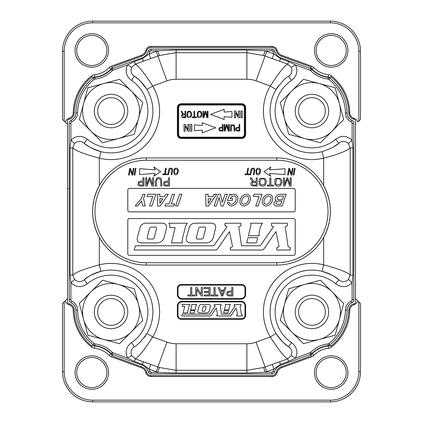 <?xml version="1.0" encoding="UTF-8"?>
<svg xmlns="http://www.w3.org/2000/svg" width="423" height="423" viewBox="0 0 423 423"><rect width="100%" height="100%" fill="white"/><g stroke="black" fill="none" stroke-linecap="round" stroke-linejoin="round"><path stroke-width="0.63" d="M67.521 298.553L67.04 299.035L67.521 298.553M65.153 300.927L67.04 299.035L67.521 299.035L67.04 299.035L65.153 300.927A6.028 6.028 0 0 0 69.15 304.814L69.435 303.851L69.15 304.814A5.7 5.7 0 0 1 73.221 310.181L74.226 310.165A6.705 6.705 0 0 0 68.864 303.703A1.676 1.676 0 0 1 67.521 302.064L67.521 120.936A1.676 1.676 0 0 1 68.864 119.297A6.705 6.705 0 0 0 74.226 112.835A46.874 46.874 0 0 1 90.564 78.028A3.347 3.347 0 0 1 92.642 77.219A26.786 26.786 0 0 0 112.613 67.305A3.347 3.347 0 0 1 114.073 66.268L141.605 56.238A8.37 8.37 0 0 0 146.807 50.617A4.352 4.352 0 0 1 151 47.434L272 47.434A4.352 4.352 0 0 1 276.193 50.617A8.37 8.37 0 0 0 281.395 56.238L308.927 66.268A3.347 3.347 0 0 1 310.387 67.305A26.786 26.786 0 0 0 330.358 77.219A3.347 3.347 0 0 1 332.436 78.028A46.874 46.874 0 0 1 348.774 112.835A6.705 6.705 0 0 0 354.136 119.297A1.676 1.676 0 0 1 355.479 120.936L355.479 302.064A1.676 1.676 0 0 1 354.136 303.703A6.705 6.705 0 0 0 348.774 310.165A46.874 46.874 0 0 1 332.436 344.972A3.347 3.347 0 0 1 330.358 345.781A26.786 26.786 0 0 0 310.387 355.695A3.347 3.347 0 0 1 308.927 356.732L281.395 366.762A8.37 8.37 0 0 0 276.193 372.383A4.352 4.352 0 0 1 272 375.566L151 375.566A4.352 4.352 0 0 1 146.807 372.383A8.37 8.37 0 0 0 141.605 366.762L114.073 356.732A3.347 3.347 0 0 1 112.613 355.695A26.786 26.786 0 0 0 92.642 345.781A3.347 3.347 0 0 1 90.564 344.972A46.874 46.874 0 0 1 74.226 310.165A6.705 6.705 0 0 0 68.864 303.703A1.676 1.676 0 0 1 67.521 302.064L67.521 120.936A1.676 1.676 0 0 1 68.864 119.297A6.705 6.705 0 0 0 74.226 112.835A46.874 46.874 0 0 1 90.564 78.028A3.347 3.347 0 0 1 92.642 77.219A26.786 26.786 0 0 0 112.613 67.305A3.347 3.347 0 0 1 114.073 66.268L141.605 56.238A8.37 8.37 0 0 0 146.807 50.617A4.352 4.352 0 0 1 151 47.434L272 47.434A4.352 4.352 0 0 1 276.193 50.617A8.37 8.37 0 0 0 281.395 56.238L308.927 66.268A3.347 3.347 0 0 1 310.387 67.305A26.786 26.786 0 0 0 330.358 77.219A3.347 3.347 0 0 1 332.436 78.028A46.874 46.874 0 0 1 348.774 112.835A6.705 6.705 0 0 0 354.136 119.297A1.676 1.676 0 0 1 355.479 120.936L355.479 302.064A1.676 1.676 0 0 1 354.136 303.703A6.705 6.705 0 0 0 348.774 310.165A46.874 46.874 0 0 1 332.436 344.972A3.347 3.347 0 0 1 330.358 345.781A26.786 26.786 0 0 0 310.387 355.695A3.347 3.347 0 0 1 308.927 356.732L281.395 366.762A8.37 8.37 0 0 0 276.193 372.383A4.352 4.352 0 0 1 272 375.566L151 375.566A4.352 4.352 0 0 1 146.807 372.383A8.37 8.37 0 0 0 141.605 366.762L114.073 356.732A3.347 3.347 0 0 1 112.613 355.695A26.786 26.786 0 0 0 92.642 345.781A3.347 3.347 0 0 1 90.564 344.972A46.874 46.874 0 0 1 74.226 310.165L73.221 310.181A47.878 47.878 0 0 0 91.453 347.003A6.028 6.028 0 0 0 94.514 348.261L94.773 345.935L94.514 348.261A24.444 24.444 0 0 1 109.229 355.415A6.028 6.028 0 0 0 111.461 356.853L141.261 367.709L141.605 366.762L141.261 367.709A7.365 7.365 0 0 1 145.84 372.652A5.356 5.356 0 0 0 151 376.57L272 376.57A5.356 5.356 0 0 0 277.16 372.652L276.193 372.383L277.16 372.652A7.365 7.365 0 0 1 281.739 367.709L311.54 356.853A6.028 6.028 0 0 0 313.771 355.415L312.1 353.771L313.771 355.415A24.444 24.444 0 0 1 328.486 348.261A6.028 6.028 0 0 0 331.547 347.003A47.878 47.878 0 0 0 349.779 310.181L348.774 310.165L349.779 310.181A5.7 5.7 0 0 1 353.85 304.814A6.028 6.028 0 0 0 357.847 300.927L360.496 303.577L360.496 371.717L358.826 371.717A28.463 28.463 0 0 1 330.363 400.174L92.637 400.174A28.463 28.463 0 0 1 64.174 371.717L64.174 301.906L65.153 300.927A6.028 6.028 0 0 0 69.15 304.814A5.7 5.7 0 0 1 73.221 310.181A47.878 47.878 0 0 0 91.453 347.003L92.431 345.765L91.453 347.003A6.028 6.028 0 0 0 94.514 348.261A24.444 24.444 0 0 1 109.229 355.415L110.9 353.771L109.229 355.415A6.028 6.028 0 0 0 111.461 356.853L112.106 355.082L111.461 356.853L141.261 367.709A7.365 7.365 0 0 1 145.84 372.652L146.807 372.383L145.84 372.652A5.356 5.356 0 0 0 151 376.57L151 375.566L151 376.57L272 376.57L272 375.566L272 376.57A5.356 5.356 0 0 0 277.16 372.652A7.365 7.365 0 0 1 281.739 367.709L281.395 366.762L281.739 367.709L311.54 356.853L310.894 355.082L311.54 356.853A6.028 6.028 0 0 0 313.771 355.415A24.444 24.444 0 0 1 328.486 348.261L328.227 345.935L328.486 348.261A6.028 6.028 0 0 0 331.547 347.003L330.569 345.765L331.547 347.003A47.878 47.878 0 0 0 349.779 310.181A5.7 5.7 0 0 1 353.85 304.814L353.565 303.851L353.85 304.814A6.028 6.028 0 0 0 357.847 300.927L360.496 303.577L360.496 371.717L358.826 371.717L358.826 301.906L358.826 371.717A28.463 28.463 0 0 1 330.363 400.174L92.637 400.174L92.637 401.85L92.637 400.174A28.463 28.463 0 0 1 64.174 371.717L64.174 301.906L65.153 300.927M330.363 401.85L92.637 401.85L330.363 401.85A30.133 30.133 0 0 0 360.496 371.717A30.133 30.133 0 0 1 330.363 401.85L92.637 401.85A30.133 30.133 0 0 1 62.504 371.717L62.504 303.577L64.174 301.906L62.504 303.577L62.504 371.717A30.133 30.133 0 0 0 92.637 401.85L330.363 401.85A30.133 30.133 0 0 0 360.496 371.717A30.133 30.133 0 0 1 330.363 401.85L330.363 400.174L330.363 401.85M67.04 123.965L62.504 119.423L62.504 51.283A30.133 30.133 0 0 1 92.637 21.15L330.363 21.15A30.133 30.133 0 0 1 360.496 51.283L360.496 119.423L357.847 122.073A6.028 6.028 0 0 0 353.85 118.186A5.7 5.7 0 0 1 349.779 112.819A47.878 47.878 0 0 0 331.547 75.997A6.028 6.028 0 0 0 328.486 74.739A24.444 24.444 0 0 1 313.771 67.585A6.028 6.028 0 0 0 311.54 66.147L281.739 55.291A7.365 7.365 0 0 1 277.16 50.348A5.356 5.356 0 0 0 272 46.43L151 46.43A5.356 5.356 0 0 0 145.84 50.348A7.365 7.365 0 0 1 141.261 55.291L111.461 66.147A6.028 6.028 0 0 0 109.229 67.585A24.444 24.444 0 0 1 94.514 74.739A6.028 6.028 0 0 0 91.453 75.997A47.878 47.878 0 0 0 73.221 112.819A5.7 5.7 0 0 1 69.15 118.186A6.028 6.028 0 0 0 65.153 122.073L62.504 119.423L62.504 51.283A30.133 30.133 0 0 1 92.637 21.15L330.363 21.15A30.133 30.133 0 0 1 360.496 51.283L360.496 119.423L357.847 122.073A6.028 6.028 0 0 0 353.85 118.186L353.565 119.149L353.85 118.186A5.7 5.7 0 0 1 349.779 112.819A47.878 47.878 0 0 0 331.547 75.997A6.028 6.028 0 0 0 328.486 74.739L328.227 77.065L328.486 74.739A24.444 24.444 0 0 1 313.771 67.585A6.028 6.028 0 0 0 311.54 66.147L281.739 55.291L281.395 56.238L281.739 55.291A7.365 7.365 0 0 1 277.16 50.348A5.356 5.356 0 0 0 272 46.43L151 46.43A5.356 5.356 0 0 0 145.84 50.348L146.807 50.617L145.84 50.348A7.365 7.365 0 0 1 141.261 55.291L111.461 66.147A6.028 6.028 0 0 0 109.229 67.585L110.9 69.229L109.229 67.585A24.444 24.444 0 0 1 94.514 74.739A6.028 6.028 0 0 0 91.453 75.997A47.878 47.878 0 0 0 73.221 112.819L74.226 112.835L73.221 112.819A5.7 5.7 0 0 1 69.15 118.186A6.028 6.028 0 0 0 65.153 122.073L67.521 124.447L67.04 123.965L67.521 123.965L67.04 123.965M355.479 298.553L357.847 300.927L355.479 298.553M331.204 387.621A15.069 15.069 0 0 0 344.248 365.017A15.069 15.069 0 0 0 318.154 365.017A15.069 15.069 0 0 0 331.204 387.621A15.069 15.069 0 0 0 344.248 365.017A15.069 15.069 0 0 0 318.154 365.017A15.069 15.069 0 0 0 331.204 387.621M331.204 389.292A16.74 16.74 0 0 0 345.702 364.182A16.74 16.74 0 0 0 316.7 364.182A16.74 16.74 0 0 0 331.204 389.292A16.74 16.74 0 0 0 345.702 364.182A16.74 16.74 0 0 0 316.7 364.182A16.74 16.74 0 0 0 331.204 389.292M331.204 67.188A16.74 16.74 0 0 0 345.702 42.078A16.74 16.74 0 0 0 316.7 42.078A16.74 16.74 0 0 0 331.204 67.188A16.74 16.74 0 0 0 345.702 42.078A16.74 16.74 0 0 0 316.7 42.078A16.74 16.74 0 0 0 331.204 67.188M91.796 67.188A16.74 16.74 0 0 0 106.3 42.078A16.74 16.74 0 0 0 77.298 42.078A16.74 16.74 0 0 0 91.796 67.188A16.74 16.74 0 0 0 106.3 42.078A16.74 16.74 0 0 0 77.298 42.078A16.74 16.74 0 0 0 91.796 67.188M91.796 389.292A16.74 16.74 0 0 0 106.3 364.182A16.74 16.74 0 0 0 77.298 364.182A16.74 16.74 0 0 0 91.796 389.292A16.74 16.74 0 0 0 106.3 364.182A16.74 16.74 0 0 0 77.298 364.182A16.74 16.74 0 0 0 91.796 389.292M331.204 65.517A15.069 15.069 0 0 0 344.248 42.913A15.069 15.069 0 0 0 318.154 42.913A15.069 15.069 0 0 0 331.204 65.517A15.069 15.069 0 0 0 344.248 42.913A15.069 15.069 0 0 0 318.154 42.913A15.069 15.069 0 0 0 331.204 65.517M91.796 65.517A15.069 15.069 0 0 0 104.846 42.913A15.069 15.069 0 0 0 78.752 42.913A15.069 15.069 0 0 0 91.796 65.517A15.069 15.069 0 0 0 104.846 42.913A15.069 15.069 0 0 0 78.752 42.913A15.069 15.069 0 0 0 91.796 65.517M91.796 387.621A15.069 15.069 0 0 0 104.846 365.017A15.069 15.069 0 0 0 78.752 365.017A15.069 15.069 0 0 0 91.796 387.621A15.069 15.069 0 0 0 104.846 365.017A15.069 15.069 0 0 0 78.752 365.017A15.069 15.069 0 0 0 91.796 387.621M134.292 288.708L102.546 280.206L90.929 291.822A28.463 28.463 0 0 0 83.558 319.312L87.815 335.185L103.688 339.442A28.463 28.463 0 0 0 138.543 304.581A28.463 28.463 0 0 0 90.929 291.822L79.307 303.444L83.558 319.312A28.463 28.463 0 0 0 103.688 339.442L119.556 343.693L142.794 320.454L134.292 288.708M101.583 302.477A13.393 13.393 0 0 1 123.987 308.483A13.393 13.393 0 0 1 107.585 324.885A13.393 13.393 0 0 1 101.583 302.477M99.215 300.113A16.74 16.74 0 0 1 127.223 307.616A16.74 16.74 0 0 1 106.718 328.121A16.74 16.74 0 0 1 99.215 300.113M135.307 168.365L136.042 168.365L134.895 175.064L134.16 175.064L135.307 168.365M295.206 210.178A1.676 1.676 0 0 1 293.536 211.854L129.464 211.854A1.676 1.676 0 0 1 127.794 210.178L127.794 190.086A1.676 1.676 0 0 1 129.464 188.415L293.536 188.415A1.676 1.676 0 0 1 295.206 190.086L295.206 210.178M295.206 253.705L295.206 220.224A1.676 1.676 0 0 0 293.536 218.548L129.464 218.548A1.676 1.676 0 0 0 127.794 220.224L127.794 253.705A1.676 1.676 0 0 0 129.464 255.381L293.536 255.381A1.676 1.676 0 0 0 295.206 253.705M171.838 170.733C171.807 168.793 171.066 168.349 169.612 169.406L168.449 174.71L167.741 174.71L168.893 169.248A2.252 2.252 0 0 1 169.676 168.402C171.786 167.556 172.716 168.481 172.468 171.178L171.865 174.71L171.151 174.71L171.838 170.733M177.263 169.406L175.196 169.2L174.403 170.321L174.54 173.541L176.994 173.367L177.729 170.903L177.263 169.406M177.538 173.837C176.37 175.074 175.196 175.143 174.017 174.054L173.795 169.924C175.312 167.698 176.751 167.54 178.115 169.443A3.49 3.49 0 0 1 178.427 170.95L177.538 173.837M142.889 177.808L143.979 177.808L143.979 186.035L140.87 186.035A7.656 7.656 0 0 1 139.616 185.961A2.49 2.49 0 0 1 138.601 185.575A2.03 2.03 0 0 1 137.94 184.777L138.358 181.879L140.774 181.155L142.889 181.155L142.889 177.808M140.78 185.068L142.889 185.068L142.889 182.123L139.257 182.519L139.077 184.507A1.221 1.221 0 0 0 139.764 184.994L140.78 185.068M288.708 288.708L280.206 320.454L291.822 332.071A28.463 28.463 0 0 0 319.312 339.442L335.185 335.185L343.693 303.444L320.454 280.206L288.708 288.708M303.444 343.693L291.822 332.071A28.463 28.463 0 0 1 304.581 284.457A28.463 28.463 0 0 1 339.442 319.312A28.463 28.463 0 0 1 319.312 339.442L303.444 343.693M302.477 321.417A13.393 13.393 0 0 1 308.483 299.013A13.393 13.393 0 0 1 324.885 315.415A13.393 13.393 0 0 1 302.477 321.417M300.113 323.785A16.74 16.74 0 0 1 307.616 295.777A16.74 16.74 0 0 1 328.121 316.282A16.74 16.74 0 0 1 300.113 323.785M335.185 87.815L303.444 79.307L291.822 90.929A28.463 28.463 0 0 0 284.457 118.419L288.708 134.292L320.454 142.794L343.693 119.556L335.185 87.815M280.206 102.546L291.822 90.929A28.463 28.463 0 0 1 339.442 103.688A28.463 28.463 0 0 1 304.581 138.543A28.463 28.463 0 0 1 284.457 118.419L280.206 102.546M300.108 99.215A16.74 16.74 0 0 1 328.121 106.718A16.74 16.74 0 0 1 307.616 127.223A16.74 16.74 0 0 1 300.108 99.215M302.477 101.583A13.393 13.393 0 0 1 324.885 107.585A13.393 13.393 0 0 1 308.483 123.987A13.393 13.393 0 0 1 302.477 101.583M87.815 87.815L79.307 119.556L90.929 131.178A28.463 28.463 0 0 0 118.419 138.543L134.292 134.292L142.794 102.546L119.556 79.307L87.815 87.815M102.546 142.794L90.929 131.178A28.463 28.463 0 0 1 103.688 83.558A28.463 28.463 0 0 1 138.543 118.419A28.463 28.463 0 0 1 118.419 138.543L102.546 142.794M99.215 122.892A16.74 16.74 0 0 1 106.718 94.879A16.74 16.74 0 0 1 127.223 115.384A16.74 16.74 0 0 1 99.215 122.892M101.583 120.523A13.393 13.393 0 0 1 107.585 98.115A13.393 13.393 0 0 1 123.987 114.517A13.393 13.393 0 0 1 101.583 120.523M131.521 80.433C126.181 76.314 124.817 71.159 127.423 64.968L134.371 61.621L135.291 64.143C138.85 66.141 144.645 73.443 152.677 86.059L146.934 89.507C141.435 81.925 137.226 77.509 134.313 76.256L131.521 80.433A36.833 36.833 0 0 1 140.521 133.139A36.833 36.833 0 0 1 87.402 139.289L84.182 143.138C80.878 140.648 77.663 140.774 74.548 143.513L72.788 147.886C75.907 150.879 84.759 154.305 99.331 158.165L99.331 185.565C90.432 202.897 90.432 220.187 99.331 237.435L99.331 264.835A48.55 48.55 0 0 1 152.677 336.941L146.934 333.493C141.43 341.081 137.221 345.496 134.313 346.744C131.156 349.065 130.31 352.052 131.78 355.706L135.291 358.857C138.85 356.859 144.645 349.551 152.677 336.941L166.948 342.138A26.786 26.786 0 0 0 176.111 343.756L246.889 343.756A26.786 26.786 0 0 0 256.052 342.138L270.323 336.941L276.066 333.493C281.565 341.075 285.774 345.491 288.687 346.744C291.849 349.081 292.69 352.068 291.22 355.706L287.709 358.857C284.15 356.859 278.355 349.557 270.323 336.941A48.55 48.55 0 0 1 323.669 264.835C338.241 268.695 347.093 272.121 350.212 275.114L348.452 279.487C345.337 282.226 342.122 282.353 338.818 279.862A41.856 41.856 0 0 0 276.066 333.493A41.856 41.856 0 0 0 287.772 346.114A41.856 41.856 0 0 1 322.051 271.333A41.856 41.856 0 0 1 338.818 279.862C336.623 277.255 331.035 274.411 322.051 271.333L323.669 264.835L323.669 237.435C332.568 220.103 332.568 202.813 323.669 185.565L323.669 158.165C338.241 154.305 347.087 150.879 350.212 147.886L348.452 143.513L352.126 140.219L352.126 123.32A1.676 1.676 0 0 0 351.169 121.808L351.888 120.296A3.347 3.347 0 0 1 353.802 123.32L353.802 299.68A3.347 3.347 0 0 1 351.888 302.704A8.375 8.375 0 0 0 347.098 310.138A45.203 45.203 0 0 1 329.887 344.904A3.347 3.347 0 0 1 328.19 345.602L327.999 343.936A28.796 28.796 0 0 0 310.667 352.364A1.676 1.676 0 0 1 310.048 352.761L295.577 358.032L288.629 361.379L280.507 364.335L273.951 369.046L266.802 371.653A58.194 58.194 0 0 1 265.179 372.219L246.889 372.98L176.111 372.98L151 372.219A1.005 1.005 0 0 1 150.033 371.484A11.717 11.717 0 0 0 149.049 369.046L142.493 364.335L134.371 361.379L127.423 358.032L112.952 352.761A1.676 1.676 0 0 1 112.333 352.364A28.796 28.796 0 0 0 95.001 343.936A1.676 1.676 0 0 1 94.149 343.587A43.527 43.527 0 0 1 77.573 310.112A10.052 10.052 0 0 0 71.831 301.192A1.676 1.676 0 0 1 70.874 299.68L70.874 282.781L70.107 275.114L72.788 275.114C75.913 272.121 84.759 268.695 99.331 264.835L100.949 271.333C91.965 274.411 86.377 277.255 84.182 279.862L84.182 279.862A41.856 41.856 0 0 1 84.463 279.624A41.856 41.856 0 0 0 84.182 279.862L84.463 279.624M329.887 344.904L328.851 343.587A43.527 43.527 0 0 0 345.427 310.112L347.098 310.138A45.203 45.203 0 0 1 329.887 344.904A3.347 3.347 0 0 1 328.19 345.602A27.12 27.12 0 0 0 311.862 353.538A3.347 3.347 0 0 1 310.619 354.337L280.819 365.192A10.046 10.046 0 0 0 274.58 371.933A2.681 2.681 0 0 1 272 373.89L151 373.89A2.681 2.681 0 0 1 148.42 371.933A10.046 10.046 0 0 0 142.181 365.192L112.381 354.337A3.347 3.347 0 0 1 111.138 353.538A27.12 27.12 0 0 0 94.81 345.602A3.347 3.347 0 0 1 93.113 344.904A45.203 45.203 0 0 1 75.902 310.138A8.375 8.375 0 0 0 71.112 302.704A3.347 3.347 0 0 1 69.198 299.68L69.198 123.32A3.347 3.347 0 0 1 71.112 120.296L71.831 121.808A10.052 10.052 0 0 0 77.573 112.888A43.527 43.527 0 0 1 94.149 79.413A1.676 1.676 0 0 1 95.001 79.064L94.81 77.398A27.12 27.12 0 0 0 111.138 69.462A3.347 3.347 0 0 1 112.381 68.663L142.181 57.808A10.046 10.046 0 0 0 148.42 51.067A2.681 2.681 0 0 1 151 49.11L272 49.11A2.681 2.681 0 0 1 274.58 51.067A10.046 10.046 0 0 0 280.819 57.808L310.619 68.663A3.347 3.347 0 0 1 311.862 69.462A27.12 27.12 0 0 0 328.19 77.398A3.347 3.347 0 0 1 329.887 78.096A45.203 45.203 0 0 1 347.098 112.862A8.375 8.375 0 0 0 351.888 120.296A8.375 8.375 0 0 1 347.098 112.862A45.203 45.203 0 0 0 329.887 78.096A3.347 3.347 0 0 0 328.19 77.398A27.12 27.12 0 0 1 311.862 69.462A3.347 3.347 0 0 0 310.619 68.663L310.048 70.239A1.676 1.676 0 0 1 310.667 70.636L311.862 69.462M168.359 194.257L160.227 205.98L157.499 205.98L157.277 194.257L159.868 194.257L159.868 196.679L164.15 196.679L165.694 194.257L168.359 194.257M159.868 198.694L162.839 198.731L159.868 203.378L159.868 198.694M208.137 194.257L208.137 196.716L212.579 196.716L214.191 194.257L216.703 194.257L208.565 205.98L205.916 205.98L205.7 194.257L208.137 194.257M208.137 203.484L208.137 198.757L211.241 198.757L208.137 203.484M276.113 202.924A1.005 1.005 0 0 0 276.695 204.05A2.644 2.644 0 0 0 277.752 204.267L280.798 204.267L281.898 201.084L278.091 201.084A2.327 2.327 0 0 0 276.113 202.924M274.828 205.462A4.642 4.642 0 0 0 276.959 205.98L282.199 205.98L286.117 194.257L280.893 194.257A6.541 6.541 0 0 0 277.34 195.31A4.658 4.658 0 0 0 275.225 198.868A1.708 1.708 0 0 0 276.272 200.576A3.622 3.622 0 0 0 273.919 203.965A1.681 1.681 0 0 0 274.828 205.462M278.44 196.515A3.421 3.421 0 0 1 280.206 196.023L283.643 196.023L282.358 199.746L279.111 199.746A3.685 3.685 0 0 1 277.752 199.487A0.677 0.677 0 0 1 277.335 198.984A2.364 2.364 0 0 1 278.44 196.515M215.481 228.425A16.085 7.075 144.5 0 0 210.934 223.18L195.278 223.18A14.165 8.851 50.4 0 0 189.155 227.743L186.511 237.414A15.894 7.038 -35.5 0 0 190.995 242.897L205.922 242.897A13.779 9.729 -129.6 0 0 213.382 237.097L215.481 228.425M197.562 239.048A4.632 1.946 -34.9 0 1 196.335 237.652L198.572 228.573A4.78 2.892 48.8 0 1 200.555 227.077L204.483 227.077A3.014 1.576 147.2 0 1 205.678 228.394L203.378 237.631A4.738 2.797 -131.2 0 1 201.501 239.048L197.562 239.048M264.972 203.907A4.526 2.993 123.2 0 0 270.863 199.645A4.526 2.993 123.2 0 0 266.527 196.806A4.526 2.993 123.2 0 0 264.972 203.907M264.01 205.377A6.282 4.727 123.2 0 0 272.602 199.735A6.282 4.727 123.2 0 0 265.75 195.246A6.282 4.727 123.2 0 0 264.01 205.377M141.694 200.962L137.554 205.98L135.18 205.98L141.441 198.551L142.842 194.257L145.036 194.257L143.529 198.551L145.253 205.98L142.546 205.98L141.694 200.962M227.347 194.257L225.052 194.257L222.292 202.416L220.394 194.257L218.157 194.257L214.086 205.98L216.275 205.98L219.103 197.43L221.076 205.98L223.296 205.98L227.347 194.257M181.367 284.494L181.367 285.16A3.347 3.347 0 0 0 178.02 288.512L178.02 294.535A4.019 4.019 0 0 0 182.033 298.553L240.967 298.553A4.019 4.019 0 0 0 244.98 294.535L244.98 288.512A3.347 3.347 0 0 0 241.633 285.16L181.367 285.16A3.347 3.347 0 0 0 178.02 288.512L177.348 288.512L177.348 294.535A4.69 4.69 0 0 0 182.033 299.225L240.967 299.225A4.69 4.69 0 0 0 245.652 294.535L245.652 288.512A4.019 4.019 0 0 0 241.633 284.494L181.367 284.494A4.019 4.019 0 0 0 177.348 288.512M241.633 319.317L241.633 318.646A3.347 3.347 0 0 0 244.98 315.299L244.98 305.924A4.019 4.019 0 0 0 240.967 301.906L182.033 301.906A4.019 4.019 0 0 0 178.02 305.924L178.02 315.299A3.347 3.347 0 0 0 181.367 318.646L241.633 318.646A3.347 3.347 0 0 0 244.98 315.299L245.652 315.299L245.652 305.924A4.69 4.69 0 0 0 240.967 301.234L182.033 301.234A4.69 4.69 0 0 0 177.348 305.924L177.348 315.299A4.019 4.019 0 0 0 181.367 319.317L241.633 319.317A4.019 4.019 0 0 0 245.652 315.299M288.687 76.256C285.779 77.504 281.57 81.919 276.066 89.507A41.856 41.856 0 0 0 322.051 151.667C331.035 148.589 336.623 145.745 338.818 143.138L335.598 139.289A36.833 36.833 0 0 1 282.479 133.139A36.833 36.833 0 0 1 291.479 80.433L288.687 76.256C291.844 73.935 292.69 70.948 291.22 67.294L287.709 64.143L272.253 58.612L273.951 53.954L280.507 58.665L288.629 61.621L295.577 64.968L291.22 67.294M84.182 143.138C86.377 145.745 91.965 148.589 100.949 151.667A41.856 41.856 0 0 0 135.228 76.886A41.856 41.856 0 0 1 100.949 151.667A41.856 41.856 0 0 1 84.182 143.138A41.856 41.856 0 0 0 100.949 151.667L99.331 158.165A48.55 48.55 0 0 0 152.677 86.059L166.948 80.862A26.786 26.786 0 0 1 176.111 79.244L246.889 79.244A26.786 26.786 0 0 1 256.052 80.862L270.323 86.059C278.355 73.449 284.15 66.141 287.709 64.143L288.629 61.621M134.371 61.621L142.493 58.665L149.049 53.954L150.747 58.612L135.291 64.143L131.78 67.294C130.31 70.932 131.151 73.919 134.313 76.256L134.313 76.256A41.856 41.856 0 0 1 134.741 76.547A41.856 41.856 0 0 0 134.313 76.256L134.593 76.447M246.889 50.02L246.889 52.701L176.111 52.701L159.381 55.492L157.821 50.781L176.111 50.02L246.889 50.02L265.179 50.781L263.619 55.492L246.889 52.701L246.889 79.244M134.371 361.379L135.291 358.857L150.747 364.388L149.049 369.046L156.198 371.653A58.194 58.194 0 0 0 157.821 372.219L159.381 367.508L176.111 370.299L176.111 372.98M246.889 343.756L246.889 370.299L263.619 367.508L265.179 372.219L272 372.219A1.005 1.005 0 0 0 272.967 371.484A11.717 11.717 0 0 1 273.951 369.046L272.253 364.388L279.592 361.813L280.819 365.192A10.046 10.046 0 0 0 274.58 371.933A2.681 2.681 0 0 1 272 373.89L272 372.219M288.407 346.553L288.687 346.744A41.856 41.856 0 0 1 288.259 346.453A41.856 41.856 0 0 0 288.687 346.744L291.479 342.567A36.833 36.833 0 0 1 282.479 289.861A36.833 36.833 0 0 1 335.598 283.711L338.818 279.862M70.107 275.114L70.107 147.886L72.788 147.886L72.788 275.114L74.548 279.487C77.658 282.226 80.867 282.353 84.182 279.862L87.402 283.711A36.833 36.833 0 0 1 140.521 289.861A36.833 36.833 0 0 1 131.521 342.567L134.313 346.744M146.934 333.493A41.856 41.856 0 0 0 85.753 278.604A41.856 41.856 0 0 1 144.349 337.305A41.856 41.856 0 0 0 146.934 333.493M348.452 143.513C345.342 140.774 342.133 140.648 338.818 143.138A41.856 41.856 0 0 1 338.537 143.376A41.856 41.856 0 0 0 338.818 143.138L338.537 143.376M323.669 158.165L322.051 151.667A41.856 41.856 0 0 1 278.651 85.695A41.856 41.856 0 0 0 276.066 89.507L270.323 86.059A48.55 48.55 0 0 0 323.669 158.165M335.598 139.289C341.377 135.149 346.886 135.455 352.126 140.219L352.893 147.886L352.893 275.114L352.126 282.781L352.126 299.68A1.676 1.676 0 0 1 351.169 301.192L351.888 302.704A3.347 3.347 0 0 0 353.802 299.68L352.126 299.68M70.107 147.886L70.874 140.219L74.548 143.513M71.112 120.296A8.375 8.375 0 0 0 75.902 112.862A45.203 45.203 0 0 1 93.113 78.096A45.203 45.203 0 0 0 75.902 112.862A8.375 8.375 0 0 1 71.112 120.296A3.347 3.347 0 0 0 69.198 123.32L70.874 123.32A1.676 1.676 0 0 1 71.831 121.808M93.113 78.096A3.347 3.347 0 0 1 94.81 77.398A3.347 3.347 0 0 0 93.113 78.096L94.149 79.413M84.605 279.513A41.856 41.856 0 0 1 85.531 278.778A41.856 41.856 0 0 0 84.605 279.513M131.78 355.706L127.423 358.032C124.811 351.857 126.176 346.701 131.521 342.567M87.402 283.711C81.623 287.852 76.114 287.545 70.874 282.781L74.548 279.487M95.001 79.064A28.796 28.796 0 0 0 112.333 70.636A1.676 1.676 0 0 1 112.952 70.239L127.423 64.968L131.78 67.294M279.592 361.813L287.709 358.857L288.629 361.379M291.22 355.706L295.577 358.032C298.183 351.841 296.819 346.686 291.479 342.567M348.452 279.487L352.126 282.781C346.902 287.545 341.393 287.852 335.598 283.711M352.893 147.886L350.212 147.886L350.212 275.114L352.893 275.114M338.395 143.487A41.856 41.856 0 0 1 331.949 147.817A41.856 41.856 0 0 0 338.395 143.487M276.79 262.731L276.79 265.073L146.21 265.073A53.573 53.573 0 0 1 92.637 211.5A53.573 53.573 0 0 1 146.21 157.927L276.79 157.927A53.573 53.573 0 0 1 330.363 211.5A53.573 53.573 0 0 1 276.79 265.073A53.573 53.573 0 0 0 330.363 211.5A53.573 53.573 0 0 0 276.79 157.927L276.79 160.269A51.231 51.231 0 0 1 328.021 211.5A51.231 51.231 0 0 1 276.79 262.731L146.21 262.731A51.231 51.231 0 0 1 94.979 211.5A51.231 51.231 0 0 1 146.21 160.269L276.79 160.269M181.367 105.026A2.681 2.681 0 0 0 178.686 107.701L178.686 134.488A2.681 2.681 0 0 0 181.367 137.168L241.633 137.168A2.681 2.681 0 0 0 244.314 134.488L244.314 107.701A2.681 2.681 0 0 0 241.633 105.026L181.367 105.026L181.367 104.354A3.347 3.347 0 0 0 178.02 107.701L178.02 134.488A3.347 3.347 0 0 0 181.367 137.84L241.633 137.84A3.347 3.347 0 0 0 244.98 134.488L244.98 107.701A3.347 3.347 0 0 0 241.633 104.354L181.367 104.354A3.347 3.347 0 0 0 178.02 107.701L177.348 107.701L177.348 134.488A4.019 4.019 0 0 0 181.367 138.506L241.633 138.506A4.019 4.019 0 0 0 245.652 134.488L245.652 107.701A4.019 4.019 0 0 0 241.633 103.683L181.367 103.683A4.019 4.019 0 0 0 177.348 107.701M236.499 314.982L237.509 314.485L236.187 308.066L230.974 315.579A0.857 0.857 0 0 1 230.265 315.949L216.703 315.949L216.618 314.982L217.628 314.485L216.306 308.066L211.093 315.579A0.862 0.862 0 0 1 210.384 315.949L181.71 315.949L182.318 314.141L209.374 314.141A0.46 0.46 0 0 0 209.755 313.94L215.254 305.972L214.355 305.596L214.403 304.486L221.155 304.486L221.224 305.57L220.277 306.014L221.456 314.141L229.197 314.141A0.571 0.571 0 0 0 229.673 313.892L235.135 305.972L234.236 305.596L234.289 304.486L241.036 304.486L241.11 305.57L240.164 306.014L241.374 314.437L242.337 314.955L242.279 315.949L236.584 315.949L236.499 314.982M225.406 305.935L224.391 309.858L229.081 309.858A2.189 2.189 0 0 1 228.954 308.711A16.365 16.365 0 0 1 229.742 305.67A3.574 3.574 0 0 1 230.456 304.486L225.3 304.486A2.184 2.184 0 0 1 225.448 305.496L225.406 305.935M224.222 310.683L223.667 312.904L227.823 312.904L228.372 310.683L224.222 310.683M203.923 306.136L205.604 306.136A1.29 0.672 147.2 0 1 206.117 306.696L205.134 310.651A2.025 1.195 -131.2 0 1 204.33 311.254L202.643 311.254A1.983 0.83 -34.9 0 1 202.12 310.662L203.077 306.775A2.046 1.237 48.8 0 1 203.923 306.136M209.417 310.419L210.31 306.712A6.884 3.024 144.5 0 0 208.365 304.465L201.665 304.465A6.059 3.786 50.4 0 0 199.048 306.421L197.916 310.556A6.8 3.014 -35.5 0 0 199.836 312.904L206.223 312.904A5.896 4.161 -129.6 0 0 209.417 310.419M196.045 305.67A16.365 16.365 0 0 0 195.262 308.711A2.189 2.189 0 0 0 195.389 309.858L190.699 309.858L191.756 305.496A2.184 2.184 0 0 0 191.608 304.486L196.764 304.486A3.574 3.574 0 0 0 196.045 305.67M194.131 312.904L194.68 310.683L190.53 310.683L189.975 312.904L194.131 312.904M184.714 306.347L183.17 312.898L187.812 312.724A2.141 2.141 0 0 1 187.733 312.105A5.013 5.013 0 0 1 187.881 310.963L189.012 306.416A5.134 5.134 0 0 1 189.953 304.486L182.027 304.486A1.634 1.634 0 0 1 182.45 305.58L182.45 306.347L184.714 306.347M227.156 291.733L229.615 290.992L231.762 290.992L231.762 287.587L232.867 287.587L232.867 295.957L229.71 295.957A7.783 7.783 0 0 1 228.436 295.878A2.533 2.533 0 0 1 227.405 295.487A2.062 2.062 0 0 1 226.733 294.678L227.156 291.733M231.762 294.974L231.762 291.981L228.071 292.378L227.886 294.403A1.243 1.243 0 0 0 228.584 294.894L231.762 294.974M224.809 287.587L225.988 287.587L222.773 295.957L221.578 295.957L218.152 287.587L219.415 287.587L220.388 290.12L223.894 290.12L224.809 287.587M221.61 293.345A22.287 22.287 0 0 1 222.202 295.08A10.892 10.892 0 0 1 222.651 293.483L223.571 291.024L220.732 291.024L221.61 293.345M214.027 287.587L215.138 287.587L215.138 294.974L217.898 294.974L217.898 295.957L211.262 295.957L211.262 294.974L214.027 294.974L214.027 287.587M203.854 287.587L210.099 287.587L210.099 295.957L204.045 295.957L204.045 294.974L208.994 294.974L208.994 292.404L204.362 292.404L204.362 291.426L208.994 291.426L208.994 288.576L203.854 288.576L203.854 287.587M196.875 287.587L201.274 294.165L201.274 287.587L202.337 287.587L202.337 295.957L201.2 295.957L196.801 289.385L196.801 295.957L195.738 295.957L195.738 287.587L196.875 287.587M190.636 287.587L191.746 287.587L191.746 294.974L194.506 294.974L194.506 295.957L187.87 295.957L187.87 294.974L190.636 294.974L190.636 287.587M250.506 223.228L262.561 223.228A8.354 8.354 0 0 0 260.885 225.998A38.25 38.25 0 0 0 259.05 233.099A5.108 5.108 0 0 0 259.347 235.78L248.38 235.78L250.855 225.586A5.108 5.108 0 0 0 250.506 223.228M276.885 250.014L276.684 247.751L279.048 246.593L275.955 231.587L263.767 249.147A2.009 2.009 0 0 1 262.117 250.014L230.413 250.014L230.218 247.751L232.576 246.593L229.488 231.587L217.3 249.147A2.009 2.009 0 0 1 215.651 250.014L134.065 250.014L135.492 245.784L213.287 245.784A1.079 1.079 0 0 0 214.175 245.319L227.029 226.696L224.925 225.813L225.041 223.228L240.819 223.228L240.988 225.75L238.773 226.802L241.528 245.784L259.622 245.784A1.338 1.338 0 0 0 260.727 245.208L273.501 226.696L271.397 225.813L271.513 223.228L287.286 223.228L287.46 225.75L285.245 226.802L288.079 246.487L290.331 247.688L290.183 250.014L276.885 250.014M257.697 237.705L247.984 237.705L246.694 242.897L256.401 242.897L257.697 237.705M169.835 225.803L169.835 227.595L175.127 227.595L171.521 242.897L182.487 242.897L182.371 242.495A5.013 5.013 0 0 1 182.176 241.047A11.712 11.712 0 0 1 182.525 238.376L185.174 227.748A11.997 11.997 0 0 1 187.378 223.244L168.851 223.244A3.812 3.812 0 0 1 169.835 225.803M166.376 228.425A16.085 7.075 144.5 0 0 161.829 223.18L146.173 223.18A14.165 8.851 50.4 0 0 140.05 227.743L137.406 237.414A15.894 7.038 -35.5 0 0 141.895 242.897L156.817 242.897A13.779 9.729 -129.6 0 0 164.283 237.097L166.376 228.425M151.45 227.077A4.78 2.892 48.8 0 0 149.472 228.573L147.23 237.652A4.632 1.946 -34.9 0 0 148.457 239.048L152.396 239.048A4.738 2.797 -131.2 0 0 154.279 237.631L156.573 228.394A3.014 1.576 147.2 0 0 155.378 227.077L151.45 227.077M227.5 202.469L229.255 202.469A4.526 2.993 -56.8 0 0 234.189 202.929A4.526 2.993 -56.8 0 0 235.495 196.584A4.526 2.993 -56.8 0 0 230.033 198.678L232.676 198.678L232.28 200.502L227.521 200.502L229.594 194.257L230.9 194.257L230.9 195.278A6.282 4.727 -56.8 0 1 237.71 197.076A6.282 4.727 -56.8 0 1 233.824 205.298A6.282 4.727 -56.8 0 1 227.5 202.469M258.146 205.98L255.788 205.98L259.061 196.378L253.377 196.378L254.091 194.257L262.07 194.257L258.146 205.98M177.887 205.98L175.587 205.98L179.511 194.257L181.864 194.257L177.887 205.98M172.277 194.257L174.614 194.257L171.341 203.912L174.614 203.912L173.895 205.98L164.901 205.98L165.589 203.912L169.041 203.912L172.277 194.257M147.78 194.257L155.838 194.257L151.883 205.98L149.509 205.98L152.782 196.431L147.061 196.431L147.78 194.257M241.723 205.351A6.282 4.727 123.2 0 0 250.31 199.714A6.282 4.727 123.2 0 0 243.463 195.225A6.282 4.727 123.2 0 0 241.723 205.351M242.686 203.886A4.526 2.993 123.2 0 0 248.576 199.624A4.526 2.993 123.2 0 0 244.235 196.78A4.526 2.993 123.2 0 0 242.686 203.886M239.058 124.499L239.772 124.499L239.772 131.082L236.679 130.961C235.558 130.221 235.368 129.147 236.108 127.741L239.058 127.18L239.058 124.499M237.678 130.31L239.058 130.31L239.058 127.958L237.663 127.958C236.52 128.058 236.15 128.682 236.542 129.824A0.862 0.862 0 0 0 236.906 130.205L237.678 130.31M234.03 127.286L233.893 125.991A1.169 1.169 0 0 0 233.438 125.382L231.561 125.605L231.217 131.082L230.498 131.082L230.683 125.71A1.808 1.808 0 0 1 231.365 124.743L234.215 125.028L234.744 127.281L234.744 131.082L234.03 131.082L234.03 127.286M228.632 130.104L228.632 124.499L229.319 124.499L229.319 131.082L228.246 131.082L226.712 125.451A99.854 99.854 0 0 1 226.421 126.503L225.131 131.082L224.169 131.082L224.169 124.499L224.856 124.499L224.856 130.014L226.427 124.499L227.072 124.499L228.632 130.104M222.302 124.499L223.016 124.499L223.016 131.082L219.918 130.961C218.797 130.221 218.606 129.147 219.352 127.741L222.302 127.18L222.302 124.499M220.917 130.31L222.302 130.31L222.302 127.958L220.901 127.958C219.764 128.058 219.389 128.682 219.78 129.824A0.862 0.862 0 0 0 220.145 130.205L220.917 130.31M202.189 125.483L202.189 122.686L215.783 127.783L202.189 132.88L202.189 130.083A407.883 407.883 0 0 0 194.395 130.691L194.395 124.875A407.883 407.883 0 0 0 202.189 125.483M190.609 131.183L190.609 124.383L191.836 124.383L191.836 131.183L190.609 131.183M187.949 129.65L187.949 124.383L189.229 124.383L189.229 131.183L187.949 131.183L185.147 126.107L185.147 131.183L184.016 131.183L184.016 124.383L185.147 124.383L187.949 129.65M191.693 114.411L190.969 116.96L187.875 117.451A2.686 2.686 0 0 1 186.955 116.299L187.273 112.148C188.536 110.81 189.795 110.821 191.048 112.174L191.693 114.411M190.445 112.544A1.581 1.581 0 0 0 187.865 112.55L187.611 116.002C188.457 117.298 189.404 117.446 190.456 116.447L190.969 114.4L190.445 112.544M185.734 111.26L185.734 117.731L182.292 117.552A1.375 1.375 0 0 1 181.716 116.949C181.192 115.516 181.615 114.601 182.985 114.205A1.84 1.84 0 0 1 182.535 113.85A4.468 4.468 0 0 1 181.98 113.026L181.055 111.26L181.938 111.26L183.265 113.671L185.031 114.136L185.031 111.26L185.734 111.26M183.355 117.018L185.031 117.018L185.031 114.876L182.773 114.998A0.909 0.909 0 0 0 182.366 115.368L183.355 117.018M193.967 111.26L194.665 111.26L194.665 116.97L196.415 116.97L196.415 117.731L192.206 117.731L192.206 116.97L193.967 116.97L193.967 111.26M201.269 114.4L200.74 112.544A1.581 1.581 0 0 0 198.165 112.55L197.911 116.002C198.752 117.298 199.704 117.446 200.756 116.447L201.269 114.4M198.17 117.451A2.686 2.686 0 0 1 197.255 116.299L197.567 112.148C198.836 110.81 200.095 110.821 201.343 112.174L201.993 114.411L201.263 116.96L198.17 117.451M205.15 111.26L205.779 111.26L207.318 116.769L207.318 111.26L207.989 111.26L207.989 117.731L206.937 117.731L205.425 112.195A98.12 98.12 0 0 1 205.144 113.232L203.875 117.731L202.929 117.731L202.929 111.26L203.606 111.26L203.606 116.679L205.15 111.26M224.137 112.1L224.137 109.303L210.538 114.4L224.137 119.498L224.137 116.7A407.883 407.883 0 0 1 231.973 117.314L231.973 111.487A407.883 407.883 0 0 1 224.137 112.1M234.485 117.8L234.485 111L235.616 111L238.419 116.267L238.419 111L239.698 111L239.698 117.8L238.419 117.8L235.616 112.724L235.616 117.8L234.485 117.8M241.078 117.8L242.31 117.8L242.31 111L241.078 111L241.078 117.8M287.275 179.109A55.217 55.217 0 0 1 286.847 180.404L284.912 186.03L283.468 186.03L283.468 177.946L284.505 177.946L284.505 184.714L286.852 177.946L287.814 177.946L290.157 184.83L290.157 177.946L291.188 177.946L291.188 186.03L289.581 186.03L287.661 180.304A62.942 62.942 0 0 1 287.275 179.109M276.748 184.846L280.148 184.476L280.967 181.864L280.179 179.564C278.842 178.437 277.52 178.443 276.219 179.574L275.77 183.704A2.57 2.57 0 0 0 276.748 184.846M280.243 178.358A3.574 3.574 0 0 1 281.607 179.865A4.558 4.558 0 0 1 282.067 181.879L280.988 185.036C279.603 186.31 278.001 186.511 276.177 185.639A3.521 3.521 0 0 1 274.802 184.148L274.828 179.775A3.41 3.41 0 0 1 276.235 178.305L280.243 178.358M269.826 177.946L270.9 177.946L270.9 185.078L273.559 185.078L273.559 186.03L267.151 186.03L267.151 185.078L269.826 185.078L269.826 177.946M261.054 184.846L264.454 184.476L265.274 181.864L264.491 179.564C263.154 178.437 261.832 178.443 260.526 179.574L260.082 183.704A2.57 2.57 0 0 0 261.054 184.846M264.549 178.358A3.574 3.574 0 0 1 265.914 179.865A4.558 4.558 0 0 1 266.379 181.879L265.295 185.036C263.91 186.31 262.308 186.511 260.489 185.639A3.521 3.521 0 0 1 259.114 184.148L259.14 179.775A3.41 3.41 0 0 1 260.547 178.305L264.549 178.358M256.179 177.946L257.247 177.946L257.247 186.03L252.018 185.813A1.798 1.798 0 0 1 251.119 185.041C250.294 183.307 250.945 182.17 253.06 181.626A2.739 2.739 0 0 1 252.415 181.218A5.515 5.515 0 0 1 251.526 180.145L250.12 177.946L251.468 177.946L252.536 179.627A16.09 16.09 0 0 0 253.308 180.743A2.411 2.411 0 0 0 253.853 181.282A1.634 1.634 0 0 0 254.339 181.499A3.469 3.469 0 0 0 254.937 181.536L256.179 181.536L256.179 177.946M253.615 185.137L256.179 185.137L256.179 182.461L252.727 182.614A1.221 1.221 0 0 0 252.103 183.101L252.304 184.772L253.615 185.137M292.346 168.333L293.054 168.333L291.912 175.032L291.193 175.032L290.273 172.521A39.688 39.688 0 0 1 289.623 170.659A20.399 20.399 0 0 1 289.269 169.348A39.276 39.276 0 0 1 289.015 171.093L288.338 175.032L287.624 175.032L288.772 168.333L289.496 168.333L290.865 172.203A24.566 24.566 0 0 1 291.431 174.012A17.459 17.459 0 0 1 291.648 172.404L292.346 168.333M294.387 168.333L295.122 168.333L293.974 175.032L293.239 175.032L294.387 168.333M269.467 173.404L284.986 174.63L284.986 168.735L269.467 169.961L270.836 167.037L263.963 171.685L270.836 176.333L269.467 173.404M256.602 170.337L256.74 173.557L259.193 173.382L259.928 170.918L259.463 169.422L257.396 169.216L256.602 170.337M260.314 169.459A3.49 3.49 0 0 1 260.626 170.966L259.738 173.853C258.569 175.085 257.396 175.159 256.216 174.07L255.994 169.94C257.512 167.714 258.95 167.556 260.314 169.459M253.351 174.725L254.038 170.749C254.006 168.809 253.266 168.365 251.812 169.422L250.649 174.725L249.94 174.725L251.093 169.263A2.252 2.252 0 0 1 251.875 168.417C253.985 167.571 254.916 168.497 254.667 171.193L254.064 174.725L253.351 174.725M247.783 168.254L248.497 168.254L247.513 173.99L249.258 173.99L249.131 174.725L244.949 174.725L245.07 173.99L246.805 173.99L247.783 168.254M163.913 181.879L166.329 181.155L168.439 181.155L168.439 177.808L169.528 177.808L169.528 186.035L166.424 186.035A7.656 7.656 0 0 1 165.171 185.961A2.49 2.49 0 0 1 164.156 185.575A2.03 2.03 0 0 1 163.495 184.777L163.913 181.879M166.334 185.068L168.439 185.068L168.439 182.123L164.811 182.519L164.632 184.507A1.221 1.221 0 0 0 165.319 184.994L166.334 185.068M160.756 181.287L160.555 179.706C158.398 177.834 157.033 178.358 156.457 181.287L156.457 186.035L155.368 186.035L155.368 181.282L156.663 178.125C158.895 177.274 160.518 177.639 161.528 179.22L161.845 186.035L160.756 186.035L160.756 181.287M152.539 184.814L152.539 177.808L153.586 177.808L153.586 186.035L151.952 186.035L150.001 180.209A64.058 64.058 0 0 1 149.61 178.992A56.196 56.196 0 0 1 149.171 180.309L147.199 186.035L145.734 186.035L145.734 177.808L146.786 177.808L146.786 184.698L149.176 177.808L150.16 177.808L152.539 184.814M166.297 168.238L165.314 173.975L167.059 173.975L166.932 174.71L162.749 174.71L162.871 173.975L164.605 173.975L165.583 168.238L166.297 168.238M155.183 169.909L153.813 166.979L160.687 171.627L153.813 176.275L155.183 173.345L139.664 174.577L139.664 168.682L155.183 169.909M133.266 168.365L133.98 168.365L132.833 175.064L132.113 175.064L131.193 172.552A39.688 39.688 0 0 1 130.548 170.691A20.399 20.399 0 0 1 130.189 169.38A39.276 39.276 0 0 1 129.935 171.125L129.258 175.064L128.544 175.064L129.692 168.365L130.416 168.365L131.786 172.235A24.566 24.566 0 0 1 132.351 174.043A17.459 17.459 0 0 1 132.568 172.436L133.266 168.365M69.435 119.149L69.15 118.186L69.435 119.149M92.431 77.235L91.453 75.997L92.431 77.235M94.773 77.065L94.514 74.739L94.773 77.065M112.106 67.918L111.461 66.147L112.106 67.918M141.605 56.238L141.261 55.291L141.605 56.238M151 47.434L151 46.43L151 47.434M272 47.434L272 46.43L272 47.434M276.193 50.617L277.16 50.348L276.193 50.617M310.894 67.918L311.54 66.147L310.894 67.918M312.1 69.229L313.771 67.585L312.1 69.229M330.569 77.235L331.547 75.997L330.569 77.235M348.774 112.835L349.779 112.819L348.774 112.835M355.479 123.965L355.96 123.965L355.479 123.965M358.826 51.283L358.826 121.094L358.826 51.283A28.463 28.463 0 0 0 330.363 22.826L330.363 21.15A30.133 30.133 0 0 1 360.496 51.283A30.133 30.133 0 0 0 330.363 21.15L330.363 22.826L92.637 22.826A28.463 28.463 0 0 0 64.174 51.283L62.504 51.283A30.133 30.133 0 0 1 92.637 21.15A30.133 30.133 0 0 0 62.504 51.283L64.174 51.283L64.174 121.094L64.174 51.283A28.463 28.463 0 0 1 92.637 22.826L92.637 21.15L92.637 22.826L330.363 22.826A28.463 28.463 0 0 1 358.826 51.283L360.496 51.283L358.826 51.283M355.96 299.035L355.479 299.035L355.96 299.035M62.504 371.717A30.133 30.133 0 0 0 92.637 401.85A30.133 30.133 0 0 1 62.504 371.717L64.174 371.717L62.504 371.717M351.169 121.808A10.052 10.052 0 0 1 345.427 112.888L347.098 112.862M310.667 70.636A28.796 28.796 0 0 0 327.999 79.064A1.676 1.676 0 0 1 328.851 79.413A43.527 43.527 0 0 1 345.427 112.888M291.479 80.433C296.824 76.299 298.189 71.143 295.577 64.968L310.048 70.239M272 50.781L265.179 50.781A58.194 58.194 0 0 1 266.802 51.347L273.951 53.954A11.717 11.717 0 0 1 272.967 51.516L274.58 51.067A2.681 2.681 0 0 0 272 49.11L272 50.781A1.005 1.005 0 0 1 272.967 51.516M328.851 343.587A1.676 1.676 0 0 1 327.999 343.936M345.427 310.112A10.052 10.052 0 0 1 351.169 301.192M151 50.781A1.005 1.005 0 0 0 150.033 51.516A11.717 11.717 0 0 1 149.049 53.954L156.198 51.347A58.194 58.194 0 0 1 157.821 50.781L151 50.781L151 49.11A2.681 2.681 0 0 0 148.42 51.067A10.046 10.046 0 0 1 142.181 57.808L143.408 61.187M87.402 139.289C81.607 135.149 76.098 135.455 70.874 140.219L70.874 123.32M112.952 352.761L112.381 354.337A3.347 3.347 0 0 1 111.138 353.538A27.12 27.12 0 0 0 94.81 345.602A3.347 3.347 0 0 1 93.113 344.904A45.203 45.203 0 0 1 75.902 310.138A8.375 8.375 0 0 0 71.112 302.704A3.347 3.347 0 0 1 69.198 299.68L70.874 299.68M112.333 70.636L111.138 69.462A27.12 27.12 0 0 1 94.81 77.398M111.138 69.462A3.347 3.347 0 0 1 112.381 68.663L112.952 70.239M279.592 61.187L280.819 57.808A10.046 10.046 0 0 1 274.58 51.067M351.888 120.296A3.347 3.347 0 0 1 353.802 123.32L352.126 123.32M347.098 310.138A8.375 8.375 0 0 1 351.888 302.704M310.048 352.761L310.619 354.337A3.347 3.347 0 0 0 311.862 353.538A27.12 27.12 0 0 1 328.19 345.602M151 372.219L151 373.89A2.681 2.681 0 0 1 148.42 371.933L150.033 371.484M143.408 361.813L142.181 365.192A10.046 10.046 0 0 1 148.42 371.933M150.747 58.612L157.895 56.005L166.948 80.862M176.111 50.02L176.111 79.244M156.198 51.347L157.895 56.005A53.235 53.235 0 0 1 159.381 55.492M263.619 55.492A53.235 53.235 0 0 1 265.105 56.005L256.052 80.862M266.802 51.347L265.105 56.005L272.253 58.612M166.948 342.138L157.895 366.995L150.747 364.388M159.381 367.508A53.235 53.235 0 0 1 157.895 366.995L156.198 371.653M176.111 343.756L176.111 370.299L246.889 370.299L246.889 372.98M256.052 342.138L265.105 366.995A53.235 53.235 0 0 1 263.619 367.508M272.253 364.388L265.105 366.995L266.802 371.653M311.862 353.538L310.667 352.364M274.58 371.933L272.967 371.484M328.851 79.413L329.887 78.096M327.999 79.064L328.19 77.398M111.138 353.538L112.333 352.364M94.81 345.602L95.001 343.936M93.113 344.904L94.149 343.587M75.902 310.138L77.573 310.112M150.033 51.516L148.42 51.067M71.112 302.704L71.831 301.192M75.902 112.862L77.573 112.888M146.21 262.731L146.21 265.073A53.573 53.573 0 0 1 92.637 211.5A53.573 53.573 0 0 1 146.21 157.927L146.21 160.269M177.348 315.299L178.02 315.299A3.347 3.347 0 0 0 181.367 318.646L181.367 319.317M245.652 288.512L244.98 288.512A3.347 3.347 0 0 0 241.633 285.16L241.633 284.494M241.633 138.506L241.633 137.84A3.347 3.347 0 0 0 244.98 134.488L244.314 134.488M244.314 107.701L244.98 107.701A3.347 3.347 0 0 0 241.633 104.354L241.633 103.683M177.348 134.488L178.02 134.488A3.347 3.347 0 0 0 181.367 137.84L181.367 137.168M241.633 105.026L241.633 104.354M241.633 137.84L241.633 137.168M178.686 107.701L178.02 107.701M178.02 134.488L178.686 134.488M245.652 134.488L244.98 134.488M244.98 107.701L245.652 107.701M181.367 104.354L181.367 103.683M181.367 138.506L181.367 137.84M240.967 299.225L240.967 298.553A4.019 4.019 0 0 0 244.98 294.535L245.652 294.535M245.652 305.924L244.98 305.924A4.019 4.019 0 0 0 240.967 301.906L240.967 301.234M182.033 301.234L182.033 301.906A4.019 4.019 0 0 0 178.02 305.924L177.348 305.924M177.348 294.535L178.02 294.535A4.019 4.019 0 0 0 182.033 298.553L182.033 299.225M68.193 188.901L67.521 188.23L68.193 188.901"/></g></svg>
